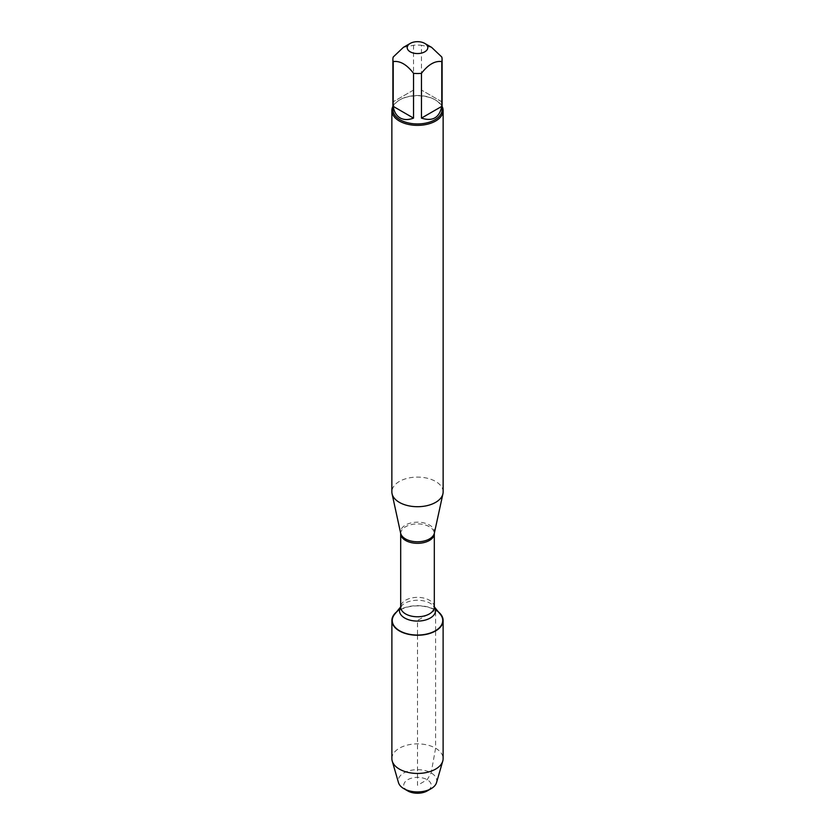 <?xml version="1.0" encoding="UTF-8"?>
<svg xmlns="http://www.w3.org/2000/svg" width="835" height="835" viewBox="0 0 835 835"><rect width="100%" height="100%" fill="white"/><g stroke="black" fill="none" stroke-linecap="round" stroke-linejoin="round"><path stroke-width="0.63" stroke-dasharray="4.17 3.13" d="M443.135 491.909A25.634 14.8 0 0 0 417.5 477.109A25.634 14.8 0 0 0 391.865 491.909M394.652 614.278A25.238 14.571 180 0 1 435.348 610.166A25.238 14.571 180 0 1 440.348 614.278M392.888 106.421A25.634 14.8 180 0 1 399.37 100.096A25.634 14.8 180 0 1 435.63 100.096L435.63 100.096A25.634 14.8 180 0 1 442.112 106.421M441.788 101.797L421.456 90.055L441.788 101.797L441.788 57.02M421.456 90.055L421.456 45.278A24.612 14.205 0 0 0 413.544 45.278L403.378 47.365M431.622 47.365L421.456 45.278M413.544 90.055L393.212 101.797L413.544 90.055L413.544 45.278M393.212 101.797L393.212 57.02M392.888 109.729A24.612 14.205 180 0 1 400.101 99.678A24.612 14.205 180 0 1 434.899 99.678A24.612 14.205 180 0 1 442.112 109.729M396.5 612.003A25.614 14.79 180 0 1 435.609 610.02A25.614 14.79 180 0 1 438.5 612.003M391.886 758.66A25.614 14.79 180 0 1 417.5 743.87A25.614 14.79 180 0 1 443.114 758.66M436.517 782.625A19.288 11.137 0 0 0 431.142 772.918A19.288 11.137 0 0 0 408.67 770.893A19.288 11.137 0 0 0 398.483 782.625M407.783 790.922A13.746 7.932 180 0 1 407.783 779.702A13.746 7.932 180 0 1 427.217 779.702A13.746 7.932 180 0 1 427.217 790.922M417.5 635.258L417.5 785.317L427.217 779.702L431.142 772.918L435.609 748.202L435.609 630.926M435.609 630.623L435.609 610.02L417.5 620.468L417.5 635.049M434.346 533.21A16.982 9.801 0 0 0 429.514 525.048A16.982 9.801 0 0 0 410.037 523.18A16.982 9.801 0 0 0 400.654 533.21M400.685 533.607A16.815 9.707 180 0 1 411.07 524.641A16.815 9.707 180 0 1 429.388 526.749A16.815 9.707 180 0 1 434.315 533.607M434.315 607.066A16.815 9.707 0 0 0 429.388 600.208A16.815 9.707 0 0 0 411.07 598.1A16.815 9.707 0 0 0 400.685 607.066M400.685 606.909A18.036 10.417 180 0 1 401.176 606.262A18.036 10.417 180 0 1 430.255 603.319A18.036 10.417 180 0 1 433.824 606.262A18.036 10.417 180 0 1 434.315 606.909M400.101 99.678L399.37 100.096M434.899 99.678L435.63 100.096"/><path stroke-width="1.25" d="M391.865 110.564L391.865 491.909A25.634 14.8 0 0 0 392.064 493.756A25.634 14.8 0 0 0 399.37 502.378A25.634 14.8 0 0 0 425.808 505.916A25.634 14.8 0 0 0 442.936 493.756A25.634 14.8 0 0 0 443.135 491.909L443.135 110.564A25.634 14.8 180 0 1 427.311 124.238A25.634 14.8 180 0 1 399.37 121.033A25.634 14.8 180 0 1 391.865 110.564A25.634 14.8 180 0 1 392.888 106.421M434.315 606.847L440.348 614.278A25.238 14.571 180 0 1 417.5 635.049A25.238 14.571 180 0 1 394.652 614.278L400.685 606.847M442.112 106.421A25.634 14.8 180 0 1 443.135 110.564M410.225 51.822A10.291 5.939 0 0 0 424.775 51.822A10.291 5.939 0 0 0 424.775 43.41A10.291 5.939 0 0 0 419.16 41.75A10.291 5.939 0 0 0 410.225 43.41A10.291 5.939 0 0 0 410.225 51.822M421.456 118.111C432.572 121.701 439.346 117.787 441.788 106.369L421.456 118.111L421.456 73.334C428.23 64.525 435.014 60.611 441.788 61.592A24.612 14.205 0 0 0 442.112 59.306A24.612 14.205 0 0 0 441.788 57.02L431.622 47.365L424.775 43.41M441.788 106.369L441.788 61.592M410.225 43.41L403.378 47.365L393.212 57.02A24.612 14.205 0 0 0 392.888 59.306A24.612 14.205 0 0 0 393.212 61.592C399.986 60.621 406.77 64.525 413.544 73.334A24.612 14.205 0 0 0 421.456 73.334M393.212 106.369C394.099 111.859 396.395 115.71 400.101 117.912C403.858 120.01 408.346 120.073 413.544 118.111L393.212 106.369L393.212 61.592M413.544 118.111L413.544 73.334M442.112 59.306L442.112 109.729A24.612 14.205 180 0 1 426.915 122.86A24.612 14.205 180 0 1 400.101 119.781A24.612 14.205 180 0 1 392.888 109.729L392.888 59.306M438.5 612.003A25.614 14.79 180 0 1 443.114 620.468A25.614 14.79 180 0 1 427.301 634.13A25.614 14.79 180 0 1 399.391 630.926A25.614 14.79 180 0 1 391.886 620.468A25.614 14.79 180 0 1 396.5 612.003M443.114 620.468L443.114 758.66A25.614 14.79 180 0 1 442.759 761.102A25.614 14.79 180 0 1 425.307 772.74A25.614 14.79 180 0 1 399.391 769.118A25.614 14.79 180 0 1 392.241 761.102A25.614 14.79 180 0 1 391.886 758.66L391.886 620.468M392.241 761.102L398.483 782.625A19.288 11.137 0 0 0 403.858 788.668A19.288 11.137 0 0 0 431.142 788.668A19.288 11.137 0 0 0 436.517 782.625L442.759 761.102M403.858 788.668L407.783 790.922L403.858 788.668M431.142 788.668L427.217 790.922A13.746 7.932 180 0 1 407.783 790.922M434.346 533.21L434.315 533.607A16.815 9.707 180 0 1 417.5 543.314A16.815 9.707 180 0 1 400.685 533.607L400.654 533.21A16.982 9.801 0 0 0 405.486 538.919A16.982 9.801 0 0 0 423.011 541.257A16.982 9.801 0 0 0 434.346 533.21L442.936 493.756M400.685 533.607L400.685 607.066A16.815 9.707 0 0 0 417.5 616.773A16.815 9.707 0 0 0 434.315 607.066L433.824 606.262M434.315 606.909A18.036 10.417 180 0 1 417.5 621.094A18.036 10.417 180 0 1 400.685 606.909M400.654 533.21L392.064 493.756M434.315 533.607L434.315 607.066M400.685 607.066L401.176 606.262"/></g></svg>
